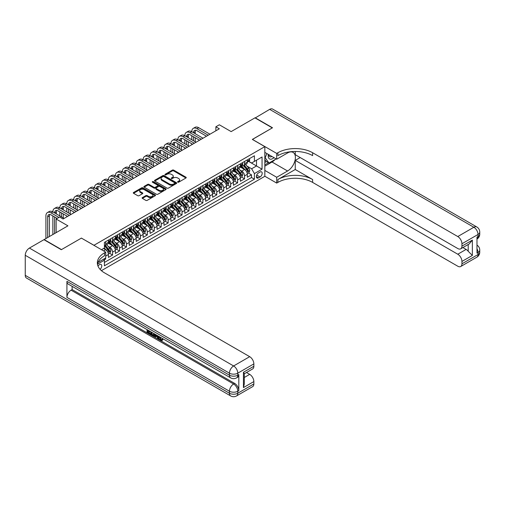 <?xml version="1.0" encoding="UTF-8"?>
<svg xmlns="http://www.w3.org/2000/svg" width="505" height="505" viewBox="0 0 505 505"><rect width="100%" height="100%" fill="white"/><g stroke="black" fill="none" stroke-linecap="round" stroke-linejoin="round"><path stroke-width="0.76" d="M177.76 182.179A0.675 0.391 0 0 0 178.713 182.179L185.954 177.994A0.966 0.555 0 0 0 186.238 177.602A0.966 0.555 0 0 0 185.954 177.211L173.682 170.122A0.966 0.555 0 0 0 172.319 170.122L165.078 174.307A0.675 0.391 0 0 0 166.031 174.856L166.966 174.313A3.087 1.78 0 0 1 171.334 174.313L172.357 174.907A3.087 1.78 0 0 1 173.259 176.163A3.087 1.78 0 0 1 172.357 177.425L171.416 177.968A0.675 0.391 0 0 0 172.369 178.518L173.31 177.975A3.087 1.78 0 0 1 177.672 177.975L178.694 178.568A3.087 1.78 0 0 1 179.597 179.824A3.087 1.78 0 0 1 178.694 181.087L177.76 181.63A0.675 0.391 0 0 0 177.76 182.179L177.76 181.63M100.078 269.348A3.144 1.812 120 0 0 101.675 266.621A3.144 1.812 120 0 0 101.101 264.456A3.144 1.812 120 0 0 99.529 264.607A3.144 1.812 120 0 0 98.02 266.167M142.391 197.594A0.966 0.555 0 0 0 142.107 197.992A0.966 0.555 0 0 0 142.391 198.383L145.831 200.371A0.966 0.555 0 0 0 147.195 200.371L155.243 195.725A0.966 0.555 0 0 0 155.527 195.334A0.966 0.555 0 0 0 155.243 194.943L142.972 187.854A0.966 0.555 0 0 0 141.608 187.854L133.56 192.5A0.966 0.555 0 0 0 133.282 192.891A0.966 0.555 0 0 0 133.56 193.289L137.72 195.688A0.966 0.555 0 0 0 139.083 195.688L142.53 193.699A0.966 0.555 0 0 0 142.808 193.308A0.966 0.555 0 0 0 142.53 192.91L140.466 191.723A2.582 1.49 0 0 1 139.708 190.669A2.582 1.49 0 0 1 141.305 189.293A2.582 1.49 0 0 1 144.114 189.615L152.194 194.28A2.582 1.49 0 0 1 152.946 195.334A2.582 1.49 0 0 1 151.355 196.71A2.582 1.49 0 0 1 148.546 196.388L147.195 195.612A0.966 0.555 0 0 0 145.831 195.612L142.391 197.594L142.391 198.383M81.475 238.145L93.974 245.285L264.835 146.639L252.33 139.418L272.302 127.891L254.937 117.867L231.145 131.603L219.34 124.785L215.869 126.787L219.34 128.794L63.068 219.018L59.596 217.011L56.124 219.018L56.124 232.653M81.475 238.063L61.503 249.59L44.143 239.566L67.929 225.836L56.124 219.018M167.035 188.131A0.966 0.555 0 0 0 168.399 188.131L176.447 183.485A0.966 0.555 0 0 0 176.725 183.094A0.966 0.555 0 0 0 176.447 182.696L164.175 175.614A0.966 0.555 0 0 0 162.812 175.614L154.764 180.26A0.966 0.555 0 0 0 154.486 180.651A0.966 0.555 0 0 0 154.764 181.049L167.035 188.131M152.68 182.324A0.675 0.391 0 0 1 153.369 182.419L153.369 181.617L165.842 188.82A0.966 0.555 0 0 1 166.126 189.211A0.966 0.555 0 0 1 165.842 189.609L157.8 194.248A0.966 0.555 0 0 1 156.436 194.248L144.165 187.166L147.605 185.196L147.605 184.394L144.165 186.377A0.966 0.555 0 0 0 143.881 186.774A0.966 0.555 0 0 0 144.165 187.166L144.165 186.377M147.605 185.196A0.966 0.555 0 0 1 148.969 185.196L148.969 184.394A0.966 0.555 0 0 0 147.605 184.394M148.969 184.394L153.949 187.267A0.966 0.555 0 0 0 155.313 187.267L157.592 185.947A0.966 0.555 0 0 0 157.876 185.55A0.966 0.555 0 0 0 157.592 185.158L152.415 182.166A0.675 0.391 0 0 1 153.369 181.617M104.2 259.867L105.646 259.033L104.743 258.516M105.715 256.067L108.423 254.507L108.423 257.43L112.59 255.025L109.427 253.201M108.07 246.282L109.812 247.286A3.926 2.266 60 0 1 112.59 252.096L115.367 250.493L115.367 253.422L119.534 251.017L116.377 249.192M115.014 242.267L116.756 243.277A3.926 2.266 60 0 1 119.534 248.088L122.311 246.484L122.311 249.413L126.477 247.008L123.321 245.184M121.957 238.259L123.7 239.269A3.926 2.266 60 0 1 126.477 244.079L129.261 242.476L129.261 245.405L133.427 243L130.265 241.169M128.901 234.251L130.65 235.254A3.926 2.266 60 0 1 133.427 240.071L136.205 238.467L136.205 241.39L140.371 238.985L137.209 237.161M135.851 230.242L137.594 231.246A3.926 2.266 60 0 1 140.371 236.062L143.149 234.453L143.149 237.382L147.315 234.976L144.159 233.152M142.795 226.234L144.537 227.237A3.926 2.266 60 0 1 147.315 232.048L150.092 230.444L150.092 233.373L154.265 230.968L151.102 229.144M149.739 222.219L151.481 223.229A3.926 2.266 60 0 1 154.265 228.039L157.042 226.436L157.042 229.365L161.209 226.96L158.046 225.135M156.683 218.21L158.431 219.22A3.926 2.266 60 0 1 161.209 224.031L163.986 222.427L163.986 225.35L168.152 222.945L164.99 221.121M163.633 214.202L165.375 215.206A3.926 2.266 60 0 1 168.152 220.022L170.93 218.419L170.93 221.341L175.096 218.936L171.94 217.112M170.576 210.194L172.319 211.197A3.926 2.266 60 0 1 175.096 216.007L177.874 214.404L177.874 217.333L182.046 214.928L178.884 213.104M177.52 206.179L179.262 207.189A3.926 2.266 60 0 1 182.046 211.999L184.824 210.396L184.824 213.325L188.99 210.92L185.827 209.095M184.464 202.17L186.212 203.18A3.926 2.266 60 0 1 188.99 207.991L191.767 206.387L191.767 209.316L195.934 206.905L192.771 205.081M191.414 198.162L193.156 199.166A3.926 2.266 60 0 1 195.934 203.982L198.711 202.379L198.711 205.301L202.877 202.896L199.721 201.072M198.358 194.154L200.1 195.157A3.926 2.266 60 0 1 202.877 199.967L205.655 198.364L205.655 201.293L209.827 198.888L206.665 197.064M205.301 190.139L207.05 191.149A3.926 2.266 60 0 1 209.827 195.959L212.605 194.356L212.605 197.285L216.771 194.88L213.609 193.055M212.251 186.13L213.994 187.14A3.926 2.266 60 0 1 216.771 191.95L219.549 190.347L219.549 193.276L223.715 190.865L220.559 189.04M219.195 182.122L220.938 183.126A3.926 2.266 60 0 1 223.715 187.942L226.493 186.339L226.493 189.261L230.659 186.856L227.502 185.032M226.139 178.114L227.881 179.117A3.926 2.266 60 0 1 230.659 183.934L233.443 182.324L233.443 185.253L237.609 182.848L234.446 181.024M233.083 174.099L234.831 175.109A3.926 2.266 60 0 1 237.609 179.919L240.386 178.316L240.386 181.244L244.553 178.839L244.553 175.91A3.926 2.266 -120 0 0 241.775 171.1L240.033 170.09M241.39 177.015L244.553 178.839M108.423 254.507A3.926 2.266 -120 0 0 105.646 249.691L103.563 248.492M115.367 250.493A3.926 2.266 -120 0 0 112.59 245.682L108.291 243.202M122.311 246.484A3.926 2.266 -120 0 0 119.534 241.674L115.241 239.193M129.261 242.476A3.926 2.266 -120 0 0 126.477 237.666L122.185 235.185M136.205 238.467A3.926 2.266 -120 0 0 133.427 233.651L129.129 231.176M143.149 234.453A3.926 2.266 -120 0 0 140.371 229.642L136.079 227.162M150.092 230.444A3.926 2.266 -120 0 0 147.315 225.634L143.022 223.153M157.042 226.436A3.926 2.266 -120 0 0 154.265 221.626L149.966 219.145M163.986 222.427A3.926 2.266 -120 0 0 161.209 217.611L156.91 215.136M170.93 218.419A3.926 2.266 -120 0 0 168.152 213.602L163.86 211.122M177.874 214.404A3.926 2.266 -120 0 0 175.096 209.594L170.804 207.113M184.824 210.396A3.926 2.266 -120 0 0 182.046 205.585L177.747 203.105M191.767 206.387A3.926 2.266 -120 0 0 188.99 201.577L184.691 199.096M198.711 202.379A3.926 2.266 -120 0 0 195.934 197.562L191.641 195.082M205.655 198.364A3.926 2.266 -120 0 0 202.877 193.554L198.585 191.073M212.605 194.356A3.926 2.266 -120 0 0 209.827 189.545L205.529 187.065M219.549 190.347A3.926 2.266 -120 0 0 216.771 185.537L212.472 183.056M226.493 186.339A3.926 2.266 -120 0 0 223.715 181.522L219.423 179.048M233.443 182.324A3.926 2.266 -120 0 0 230.659 177.514L226.366 175.033M240.386 178.316A3.926 2.266 -120 0 0 237.609 173.505L233.31 171.025M260.043 172.022L258.516 172.906A3.043 1.755 120 0 0 256.521 175.589A3.043 1.755 120 0 0 256.988 178.025A3.043 1.755 120 0 0 258.516 177.874L260.043 176.996A3.043 1.755 120 0 0 262.032 174.307A3.043 1.755 120 0 0 261.565 171.87A3.043 1.755 120 0 0 260.043 172.022M101.41 270.661L264.835 176.314L264.835 146.639M103.752 259.084L104.396 260.201L104.396 265.813L254.413 179.199L254.413 173.587L251.635 168.771L246.977 166.082M104.396 260.201L97.484 264.184M101.473 249.691L104.396 248.012L104.396 242.394L254.413 155.78L254.413 161.392L262.057 156.986L262.057 169.175L254.413 173.587M109.774 241.491L109.812 241.51A3.926 2.266 60 0 0 111.775 241.706L114.553 240.102A3.926 2.266 -120 0 0 115.367 238.303L115.367 236.062M116.718 237.483L116.756 237.501A3.926 2.266 60 0 0 118.719 237.697L121.497 236.094A3.926 2.266 -120 0 0 122.311 234.295L122.311 232.048M123.668 233.474L123.7 233.493A3.926 2.266 60 0 0 125.669 233.689L128.447 232.085A3.926 2.266 -120 0 0 129.261 230.286L129.261 228.039M130.612 229.459L130.65 229.485A3.926 2.266 60 0 0 132.613 229.68L135.391 228.071A3.926 2.266 -120 0 0 136.205 226.278L136.205 224.031M137.556 225.451L137.594 225.476A3.926 2.266 60 0 0 139.557 225.666L142.334 224.062A3.926 2.266 -120 0 0 143.149 222.263L143.149 220.022M144.499 221.442L144.537 221.461A3.926 2.266 60 0 0 146.501 221.657L149.278 220.054A3.926 2.266 -120 0 0 150.092 218.255L150.092 216.007M151.45 217.434L151.481 217.453A3.926 2.266 60 0 0 153.451 217.649L156.228 216.045A3.926 2.266 -120 0 0 157.042 214.246L157.042 211.999M158.393 213.419L158.431 213.445A3.926 2.266 60 0 0 160.394 213.64L163.172 212.037A3.926 2.266 -120 0 0 163.986 210.238L163.986 207.991M165.337 209.411L165.375 209.436A3.926 2.266 60 0 0 167.338 209.625L170.116 208.022A3.926 2.266 -120 0 0 170.93 206.223L170.93 203.982M172.281 205.402L172.319 205.421A3.926 2.266 60 0 0 174.282 205.617L177.066 204.014A3.926 2.266 -120 0 0 177.874 202.215L177.874 199.967M179.231 201.394L179.262 201.413A3.926 2.266 60 0 0 181.232 201.609L184.009 200.005A3.926 2.266 -120 0 0 184.824 198.206L184.824 195.959M186.175 197.386L186.212 197.405A3.926 2.266 60 0 0 188.176 197.6L190.953 195.997A3.926 2.266 -120 0 0 191.767 194.198L191.767 191.95M193.118 193.371L193.156 193.396A3.926 2.266 60 0 0 195.119 193.585L197.897 191.982A3.926 2.266 -120 0 0 198.711 190.183L198.711 187.942M200.068 189.362L200.1 189.381A3.926 2.266 60 0 0 202.063 189.577L204.847 187.974A3.926 2.266 -120 0 0 205.655 186.175L205.655 183.927M207.012 185.354L207.05 185.373A3.926 2.266 60 0 0 209.013 185.569L211.791 183.965A3.926 2.266 -120 0 0 212.605 182.166L212.605 179.919M213.956 181.345L213.994 181.364A3.926 2.266 60 0 0 215.957 181.56L218.734 179.957A3.926 2.266 -120 0 0 219.549 178.158L219.549 175.91M220.9 177.331L220.938 177.356A3.926 2.266 60 0 0 222.901 177.552L225.678 175.942A3.926 2.266 -120 0 0 226.493 174.149L226.493 171.902M227.85 173.322L227.881 173.341A3.926 2.266 60 0 0 229.851 173.537L232.628 171.934A3.926 2.266 -120 0 0 233.443 170.134L233.443 167.894M234.793 169.314L234.831 169.333A3.926 2.266 60 0 0 236.794 169.529L239.572 167.925A3.926 2.266 -120 0 0 240.386 166.126L240.386 163.879M104.396 262.442L251.496 177.514L251.496 174.831L247.33 177.236L247.33 174.307A3.926 2.266 -120 0 0 244.553 169.497L240.26 167.016M241.737 165.305L241.775 165.324A3.926 2.266 -120 0 0 243.738 165.52A3.926 2.266 -120 0 0 244.553 163.721L244.553 161.474M243.738 165.52L246.516 163.917A3.926 2.266 -120 0 0 247.33 162.118L247.33 159.87M105.646 241.674L105.646 243.921A3.926 2.266 60 0 1 104.832 245.72A3.926 2.266 60 0 1 104.396 245.878M104.832 245.72L107.609 244.111A3.926 2.266 -120 0 0 108.423 242.312L108.423 240.071M112.59 237.666L112.59 239.907A3.926 2.266 60 0 1 111.775 241.706M119.534 233.651L119.534 235.898A3.926 2.266 60 0 1 118.719 237.697M126.477 229.642L126.477 231.89A3.926 2.266 60 0 1 125.669 233.689M133.427 225.634L133.427 227.881A3.926 2.266 60 0 1 132.613 229.68M140.371 221.626L140.371 223.866A3.926 2.266 60 0 1 139.557 225.666M147.315 217.611L147.315 219.858A3.926 2.266 60 0 1 146.501 221.657M154.265 213.602L154.265 215.85A3.926 2.266 60 0 1 153.451 217.649M161.209 209.594L161.209 211.841A3.926 2.266 60 0 1 160.394 213.64M168.152 205.585L168.152 207.826A3.926 2.266 60 0 1 167.338 209.625M175.096 201.571L175.096 203.818A3.926 2.266 60 0 1 174.282 205.617M182.046 197.562L182.046 199.81A3.926 2.266 60 0 1 181.232 201.609M188.99 193.554L188.99 195.801A3.926 2.266 60 0 1 188.176 197.6M195.934 189.545L195.934 191.793A3.926 2.266 60 0 1 195.119 193.585M202.877 185.537L202.877 187.778A3.926 2.266 60 0 1 202.063 189.577M209.827 181.522L209.827 183.769A3.926 2.266 60 0 1 209.013 185.569M216.771 177.514L216.771 179.761A3.926 2.266 60 0 1 215.957 181.56M223.715 173.505L223.715 175.753A3.926 2.266 60 0 1 222.901 177.552M230.659 169.497L230.659 171.738A3.926 2.266 60 0 1 229.851 173.537M237.609 165.482L237.609 167.729A3.926 2.266 60 0 1 236.794 169.529M237.609 179.919L237.609 182.848M230.659 183.934L230.659 186.856M223.715 187.942L223.715 190.865M216.771 191.95L216.771 194.88M209.827 195.959L209.827 198.888M202.877 199.967L202.877 202.896M195.934 203.982L195.934 206.905M188.99 207.991L188.99 210.92M182.046 211.999L182.046 214.928M175.096 216.007L175.096 218.936M168.152 220.022L168.152 222.945M161.209 224.031L161.209 226.96M154.265 228.039L154.265 230.968M147.315 232.048L147.315 234.976M140.371 236.062L140.371 238.985M133.427 240.071L133.427 243M126.477 244.079L126.477 247.008M119.534 248.088L119.534 251.017M112.59 252.096L112.59 255.025M105.646 257.992L105.646 259.033M251.635 168.771L256.496 165.968L256.496 160.192L262.057 156.986M248.542 161.373L262.057 169.175M248.681 161.291L251.635 163.001L254.413 161.392M215.869 126.787L215.869 130.801M248.34 173L251.496 174.831M251.496 177.514L254.413 179.199M178.025 182.273L178.694 181.888A3.087 1.78 0 0 0 179.597 180.626L179.597 179.824M173.259 176.163L173.259 176.965A3.087 1.78 0 0 1 172.357 178.227L171.687 178.612M185.941 178L173.682 170.924A0.966 0.555 0 0 0 172.319 170.924L165.343 174.951M176.434 183.492L164.175 176.415A0.966 0.555 0 0 0 162.812 176.415L154.776 181.055M174.743 183.365A0.675 0.391 0 0 0 174.743 182.816L163.967 176.599A0.675 0.391 0 0 0 163.014 176.599L162.023 177.167A3.087 1.78 0 0 0 161.12 178.429A3.087 1.78 0 0 0 162.023 179.685L169.39 183.94A3.087 1.78 0 0 0 173.752 183.94L174.743 183.365L174.743 184.167A0.675 0.391 0 0 0 174.938 183.896L174.938 183.094M161.12 178.429L161.12 179.231A3.087 1.78 0 0 0 162.023 180.487L162.023 179.685M174.743 184.167L173.752 184.742A3.087 1.78 0 0 1 169.39 184.742L162.023 180.487M148.969 185.196L153.949 188.068A0.966 0.555 0 0 0 155.313 188.068L157.592 186.749A0.966 0.555 0 0 0 157.876 186.358L157.876 185.55M153.369 182.419L165.829 189.615M159.113 190.246A2.582 1.49 0 0 0 161.922 190.568A2.582 1.49 0 0 0 163.513 189.192A2.582 1.49 0 0 0 162.761 188.138L159.915 186.496A0.966 0.555 0 0 0 158.551 186.496L156.266 187.816A0.966 0.555 0 0 0 155.982 188.207A0.966 0.555 0 0 0 156.266 188.605L159.113 190.246L159.113 191.048A2.582 1.49 0 0 0 161.922 191.37A2.582 1.49 0 0 0 163.513 189.994L163.513 189.192M155.982 188.207L155.982 189.009A0.966 0.555 0 0 0 156.266 189.407L156.266 188.605M159.113 191.048L156.266 189.407M152.946 195.334L152.946 196.136A2.582 1.49 0 0 1 151.355 197.512A2.582 1.49 0 0 1 148.546 197.19L147.195 196.413A0.966 0.555 0 0 0 145.831 196.413L142.404 198.389M139.708 190.669L139.708 191.471A2.582 1.49 0 0 0 140.466 192.525L140.466 191.723M142.517 193.705L140.466 192.525M155.231 195.732L142.972 188.655A0.966 0.555 0 0 0 141.608 188.655L133.579 193.295L133.56 192.5M247.273 173.619L249.066 172.584L249.76 170.576A2.601 1.502 -120 0 0 248.75 168.133L245.575 164.46M244.938 169.749L241.314 165.552M242.873 168.525L240.771 166.088A6.237 3.598 -120 0 0 240.576 165.874M243.385 165.659L246.598 169.377A2.601 1.502 60 0 1 247.526 171.17L248.359 170.69A2.601 1.502 -120 0 0 247.431 168.897L244.256 165.223M243.574 165.602L247.021 169.592A1.326 0.764 60 0 1 247.355 170.109L248.359 170.69M249.173 158.81L249.76 159.832A2.601 1.502 60 0 1 249.224 160.981L247.905 161.745A2.601 1.502 -120 0 0 248.359 161.145L248.302 160.912M45.911 238.543L45.911 215.932A7.367 4.255 60 0 1 47.438 212.555L49.174 211.557A7.367 4.255 60 0 1 52.861 211.917A7.367 4.255 60 0 1 54.382 208.546L56.118 207.542A7.367 4.255 60 0 1 59.805 207.909A7.367 4.255 60 0 1 61.332 204.538L63.068 203.534A7.367 4.255 60 0 1 66.748 203.9A7.367 4.255 60 0 1 68.276 200.529L70.012 199.525A7.367 4.255 60 0 1 73.692 199.892A7.367 4.255 60 0 1 75.22 196.514L76.956 195.517A7.367 4.255 60 0 1 80.642 195.877A7.367 4.255 60 0 1 82.163 192.506L83.899 191.502A7.367 4.255 60 0 1 87.586 191.868A7.367 4.255 60 0 1 89.114 188.498L90.849 187.494A7.367 4.255 60 0 1 94.53 187.86A7.367 4.255 60 0 1 96.057 184.489L97.793 183.485A7.367 4.255 60 0 1 101.473 183.852A7.367 4.255 60 0 1 103.001 180.481L104.737 179.477A7.367 4.255 60 0 1 108.423 179.843A7.367 4.255 60 0 1 109.945 176.466L111.681 175.462A7.367 4.255 60 0 1 115.367 175.828A7.367 4.255 60 0 1 116.895 172.457L118.631 171.454A7.367 4.255 60 0 1 122.311 171.82A7.367 4.255 60 0 1 123.839 168.449L125.575 167.445A7.367 4.255 60 0 1 129.261 167.811A7.367 4.255 60 0 1 130.782 164.441L132.518 163.437A7.367 4.255 60 0 1 136.205 163.803A7.367 4.255 60 0 1 137.732 160.426L139.468 159.428A7.367 4.255 60 0 1 143.149 159.788A7.367 4.255 60 0 1 144.676 156.417L146.412 155.414A7.367 4.255 60 0 1 150.092 155.78A7.367 4.255 60 0 1 151.62 152.409L153.356 151.405A7.367 4.255 60 0 1 157.042 151.771A7.367 4.255 60 0 1 158.564 148.401L160.3 147.397A7.367 4.255 60 0 1 163.986 147.763A7.367 4.255 60 0 1 165.514 144.386L167.25 143.388A7.367 4.255 60 0 1 170.93 143.748A7.367 4.255 60 0 1 172.457 140.377L174.193 139.374A7.367 4.255 60 0 1 177.874 139.74A7.367 4.255 60 0 1 179.401 136.369L181.137 135.365A7.367 4.255 60 0 1 184.824 135.731A7.367 4.255 60 0 1 186.345 132.361L188.081 131.357A7.367 4.255 60 0 1 191.767 131.723A7.367 4.255 60 0 1 193.295 128.346L195.031 127.348A7.367 4.255 60 0 1 198.711 127.708L209.966 134.21M193.295 128.346A7.367 4.255 60 0 1 196.975 128.712L208.23 135.207M247.418 161.865L247.431 161.865A2.601 1.502 -120 0 0 247.905 161.745M248.018 160.95L248.359 161.145L247.526 161.625A2.601 1.502 60 0 1 247.33 161.998M206.494 136.211L196.975 130.719A4.911 2.834 -120 0 0 194.52 130.473A4.911 2.834 -120 0 0 193.503 132.727L195.239 131.723L195.239 133.724M195.549 130.246A4.911 2.834 -120 0 0 195.239 131.723M193.503 136.735L193.503 140.744M195.239 137.739L195.239 141.747M191.767 144.714L191.767 143.748M191.767 139.74L191.767 135.731M268.389 154.423A6.382 3.686 120 0 0 270.459 159.214A6.382 3.686 120 0 0 273.994 157.661M268.805 154.663A4.368 2.525 120 0 0 269.708 156.708A4.368 2.525 120 0 0 270.352 156.904A4.368 2.525 120 0 0 271.93 156.468M276.153 158.911L268.969 163.058L266.192 161.455L264.835 159.523M268.969 163.058L265.22 157.724L266.842 153.533M264.835 157.503L265.22 157.724M255.145 117.987L269.657 109.364L473.854 227.256A5.896 3.402 120 0 1 476.802 226.966A5.896 5.896 0 0 1 479.75 232.066A5.896 3.402 180 0 1 478.027 234.478L461.942 243.757A5.896 3.402 -120 0 0 457.776 236.542L473.854 227.256A5.896 3.402 60 0 1 478.027 234.478L478.027 236.479L476.985 237.085L476.985 253.119L478.027 252.519L478.027 254.526A5.896 3.402 60 0 1 476.802 257.222L460.724 266.507A5.896 3.402 -120 0 0 461.942 263.806L478.027 254.526A5.896 3.402 0 0 0 479.75 252.121A5.896 5.896 0 0 1 476.802 257.222M255.145 117.747L272.511 127.771L252.399 139.462M264.835 170.419L276.708 177.274L287.579 170.999A11.053 6.382 120 0 0 294.8 161.259A11.053 6.382 120 0 0 293.102 152.409A11.053 6.382 120 0 0 287.579 152.952L276.708 159.226L276.708 153.413L277.889 152.731A24.556 14.178 180 0 1 312.62 152.731L457.776 236.542M276.708 177.274L276.708 183.088L277.889 182.406A24.556 14.178 180 0 1 312.62 182.406L457.776 266.217A5.896 3.402 -120 0 0 460.724 266.507M295.255 169.497L277.889 179.521A24.556 14.178 180 0 1 312.62 179.521L295.255 169.497L295.255 160.394L300.185 157.547M295.255 151.468L295.255 154.7L457.776 248.529A5.896 3.402 -120 0 0 460.724 248.82A5.896 3.402 -120 0 0 461.942 246.124L472.364 240.109L472.364 255.429L468.198 251.263L468.198 244.508M472.364 255.429L461.942 261.445L461.942 263.806M461.942 261.445A5.896 3.402 -120 0 0 457.776 254.223L466.115 249.413A5.896 3.402 60 0 1 468.198 251.263M295.255 160.394L457.776 254.223M269.657 109.364A5.896 3.402 -60 0 1 272.605 109.074L476.802 226.966M264.835 152.371L276.708 159.226M252.399 139.38L276.708 153.413M264.835 176.232L276.708 183.088M461.942 243.757L461.942 246.124M462.908 247.564L466.115 249.413M277.889 152.731L277.889 155.622A24.556 14.178 180 0 1 312.62 155.622L312.62 152.731M460.724 248.82L469.246 243.902L472.364 240.109M275.086 159.529A11.053 6.382 -60 0 1 272.025 162.017L264.835 166.164M264.835 164.882L268.483 162.78M264.835 162.477L266.4 161.575M159.832 336.961L161.12 339.65L161.606 339.821M159.334 336.696L160.565 339.972L161.373 340.073L162.288 339.12L162.875 339.619L161.834 340.717L160.622 340.559C159.34 339.695 158.696 338.489 158.69 336.942L158.734 336.349M155.931 336.311L155.111 337.315L154.486 336.955L155.54 334.506M158.179 336.033L159.012 338.931L158.456 339.253L157.831 338.893L157.358 337.138L155.584 336.109L155.111 337.315M148.186 331.097L148.186 332.126L150.641 333.54L150.641 334.095L150.086 334.417L147.043 332.662L147.043 329.601M150.376 331.526L149.821 332.044L147.63 330.781L147.63 332.441L148.186 332.126M66.925 281.348L229.447 375.183A5.896 3.402 120 0 0 230.665 377.879L68.143 284.05A5.896 3.402 -60 0 1 66.925 281.348L66.925 297.388A5.896 3.402 -60 0 1 71.091 290.173L72.133 289.573L234.655 383.402A5.896 3.402 60 0 1 238.821 390.624L238.821 374.584A5.896 3.402 60 0 1 237.602 377.279L236.561 377.879A5.896 3.402 -120 0 0 237.779 375.183L238.821 374.584M72.133 289.573L72.133 286.354M154.865 334.114L154.284 335.692L152.377 335.743L150.888 334.878L150.888 331.823M61.294 249.71L81.406 238.101L105.715 252.14L104.535 252.822A24.556 14.178 -0 0 0 97.339 262.846A24.556 14.178 -0 0 0 104.535 272.87L249.691 356.675A5.896 3.402 60 0 1 253.857 363.897L237.779 373.176L237.779 375.183A5.896 3.402 -0 0 1 229.447 375.183L229.447 373.176L25.25 255.284A5.896 3.402 -60 0 1 29.416 248.069L43.935 239.686L61.294 249.71M105.715 252.14L105.715 257.954L98.033 262.385M243.442 372.273L244.306 373.58L244.306 383.882L243.442 387.594L243.442 372.273L253.857 366.264L253.857 363.897M253.857 366.264A5.896 3.402 60 0 1 252.639 368.959L244.306 373.769M25.25 275.339L229.447 393.231A5.896 3.402 120 0 0 230.665 395.926L26.468 278.034A5.896 3.402 -60 0 1 25.25 275.339L25.25 255.284M246.484 372.513L249.691 374.363A5.896 3.402 60 0 1 253.857 381.578L243.442 387.594M238.821 390.624L237.779 391.224L237.779 393.231L253.857 383.945L253.857 381.578M253.857 383.945A5.896 3.402 60 0 1 252.639 386.641L236.561 395.926A5.896 3.402 -120 0 0 237.779 393.231A5.896 3.402 -0 0 1 229.447 393.231L229.447 391.224L66.925 297.388M104.535 252.822L104.535 255.707A24.556 14.178 -0 0 0 97.465 264.292M147.63 332.441L150.086 333.862L150.641 333.54M150.086 333.862L150.086 334.417M147.63 329.942L150.067 331.343M149.821 331.488L149.821 332.044M154.265 333.767L153.728 336.014M151.475 332.157L151.475 334.663L152.333 335.162L153.318 335.389L153.678 333.433M154.309 334.424L154.852 334.108M152.03 332.479L152.03 334.342L153.873 335.067M151.475 334.663L152.03 334.342M152.333 335.162L152.889 334.84M157.402 335.585L158.456 339.253M156.089 334.821L155.761 335.655L157.181 336.481L156.853 335.263M156.436 335.023L156.979 335.718M155.761 335.655L156.316 335.339M160.565 339.972L161.12 339.65M159.277 337.277L159.807 336.974M161.733 339.442L162.32 339.941L162.875 339.619M162.32 339.941L161.834 340.717M240.329 177.627L242.122 176.592L242.817 174.585A2.601 1.502 -120 0 0 241.8 172.142L238.631 168.468M237.994 173.758L234.364 169.56M235.93 172.533L233.821 170.097A6.237 3.598 -120 0 0 233.632 169.882M236.441 169.667L239.648 173.385A2.601 1.502 60 0 1 240.576 175.178L241.409 174.698A2.601 1.502 -120 0 0 240.481 172.906L237.312 169.232M236.63 169.611L240.077 173.6A1.326 0.764 60 0 1 240.412 174.124L241.409 174.698M233.379 181.636L235.178 180.601L235.873 178.6A2.601 1.502 -120 0 0 234.857 176.15L231.681 172.476M231.05 177.766L227.42 173.568M228.986 176.548L226.878 174.111A6.237 3.598 -120 0 0 226.688 173.89M229.491 173.682L232.704 177.394A2.601 1.502 60 0 1 233.632 179.187L234.465 178.707A2.601 1.502 -120 0 0 233.537 176.914L230.362 173.24M229.68 173.619L233.133 177.615A1.326 0.764 60 0 1 233.468 178.132L234.465 178.707M226.436 185.651L228.228 184.609L228.923 182.608A2.601 1.502 -120 0 0 227.913 180.165L224.738 176.491M224.1 181.781L220.477 177.577M222.036 180.556L219.934 178.12A6.237 3.598 -120 0 0 219.738 177.899M222.547 177.691L225.76 181.409A2.601 1.502 60 0 1 226.688 183.201L227.521 182.715A2.601 1.502 -120 0 0 226.593 180.923L223.418 177.249M222.737 177.627L226.183 181.623A1.326 0.764 60 0 1 226.518 182.141L227.521 182.715M219.492 189.659L221.285 188.624L221.979 186.616A2.601 1.502 -120 0 0 220.969 184.173L217.794 180.5M217.156 185.789L213.533 181.592M215.092 184.565L212.99 182.128A6.237 3.598 -120 0 0 212.794 181.914M215.603 181.699L218.81 185.417A2.601 1.502 60 0 1 219.738 187.21L220.571 186.73A2.601 1.502 -120 0 0 219.643 184.937L216.475 181.263M215.793 181.642L219.239 185.632A1.326 0.764 60 0 1 219.574 186.149L220.571 186.73M242.223 162.818L242.817 163.841A2.601 1.502 60 0 1 242.28 164.99L240.954 165.754A2.601 1.502 -120 0 0 241.409 165.154L241.358 164.92M186.345 132.361A7.367 4.255 60 0 1 190.031 132.727L191.767 131.723L203.016 138.219M190.031 132.727L201.28 139.222M240.475 165.874L240.481 165.874A2.601 1.502 -120 0 0 240.954 165.754M241.074 164.958L241.409 165.154L240.576 165.634A2.601 1.502 60 0 1 240.386 166.006M199.544 140.22L190.031 134.728A4.911 2.834 -120 0 0 187.576 134.488A4.911 2.834 -120 0 0 186.56 136.735L188.296 135.731L188.296 137.739M188.605 134.261A4.911 2.834 -120 0 0 188.296 135.731M186.56 140.744L186.56 144.752M188.296 141.747L188.296 145.756M184.824 148.722L184.824 147.763M184.824 143.748L184.824 139.74M235.28 166.827L235.873 167.849A2.601 1.502 60 0 1 235.33 169.005L234.011 169.762A2.601 1.502 -120 0 0 234.465 169.162L234.408 168.935M179.401 136.369A7.367 4.255 60 0 1 183.088 136.735L184.824 135.731L196.073 142.227M183.088 136.735L194.337 143.231M233.525 169.888L233.537 169.888A2.601 1.502 -120 0 0 234.011 169.762M234.131 168.973L234.465 169.162L233.632 169.648A2.601 1.502 60 0 1 233.443 170.015M192.601 144.234L183.088 138.736A4.911 2.834 -120 0 0 180.632 138.496A4.911 2.834 -120 0 0 179.61 140.744L181.352 139.74L181.352 141.747M181.655 138.269A4.911 2.834 -120 0 0 181.352 139.74M179.61 144.752L179.61 148.76M181.352 145.756L181.352 149.764M177.874 152.731L177.874 151.771M177.874 147.763L177.874 143.748M228.336 170.835L228.923 171.858A2.601 1.502 60 0 1 228.386 173.013L227.067 173.777A2.601 1.502 -120 0 0 227.521 173.177L227.465 172.944M172.457 140.377A7.367 4.255 60 0 1 176.138 140.744L177.874 139.74L189.129 146.235M176.138 140.744L187.393 147.239M226.581 173.897L226.593 173.897A2.601 1.502 -120 0 0 227.067 173.777M227.187 172.981L227.521 173.177L226.688 173.657A2.601 1.502 60 0 1 226.493 174.023M185.657 148.243L176.138 142.751A4.911 2.834 -120 0 0 173.682 142.505A4.911 2.834 -120 0 0 172.666 144.752L174.402 143.748L174.402 145.756M174.711 142.277A4.911 2.834 -120 0 0 174.402 143.748M172.666 148.76L172.666 152.775M174.402 149.764L174.402 153.779M170.93 156.746L170.93 155.78M170.93 151.771L170.93 147.763M221.392 174.85L221.979 175.873A2.601 1.502 60 0 1 221.442 177.021L220.123 177.785A2.601 1.502 -120 0 0 220.571 177.186L220.521 176.952M165.514 144.386A7.367 4.255 60 0 1 169.194 144.752L170.93 143.748L182.185 150.244M169.194 144.752L180.449 151.248M219.637 177.905L219.643 177.905A2.601 1.502 -120 0 0 220.123 177.785M220.237 176.99L220.571 177.186L219.738 177.665A2.601 1.502 60 0 1 219.549 178.038M178.707 152.251L169.194 146.759A4.911 2.834 -120 0 0 166.738 146.513A4.911 2.834 -120 0 0 165.722 148.76L167.458 147.763L167.458 149.764M167.767 146.286A4.911 2.834 -120 0 0 167.458 147.763M165.722 152.775L165.722 156.784M167.458 153.779L167.458 157.787M163.986 160.754L163.986 159.788M163.986 155.78L163.986 151.771M212.548 193.667L214.341 192.632L215.035 190.625A2.601 1.502 -120 0 0 214.019 188.182L210.85 184.508M210.213 189.798L206.583 185.6M208.148 188.573L206.04 186.137A6.237 3.598 -120 0 0 205.851 185.922M208.66 185.707L211.866 189.425A2.601 1.502 60 0 1 212.794 191.218L213.628 190.739A2.601 1.502 -120 0 0 212.7 188.946L209.524 185.272M208.849 185.651L212.296 189.64A1.326 0.764 60 0 1 212.63 190.158L213.628 190.739M214.442 178.858L215.035 179.881A2.601 1.502 60 0 1 214.492 181.03L213.173 181.794A2.601 1.502 -120 0 0 213.628 181.194L213.577 180.96M158.564 148.401A7.367 4.255 60 0 1 162.25 148.76L163.986 147.763L175.235 154.259M162.25 148.76L173.499 155.262M212.693 181.914L212.7 181.914A2.601 1.502 -120 0 0 213.173 181.794M213.293 180.998L213.628 181.194L212.794 181.674A2.601 1.502 60 0 1 212.605 182.046M171.763 156.26L162.25 150.768A4.911 2.834 -120 0 0 159.795 150.528A4.911 2.834 -120 0 0 158.778 152.775L160.514 151.771L160.514 153.779M160.817 150.301A4.911 2.834 -120 0 0 160.514 151.771M158.778 156.784L158.778 160.792M160.514 157.787L160.514 161.796M157.042 164.763L157.042 163.803M157.042 159.788L157.042 155.78M205.598 197.676L207.397 196.641L208.092 194.64A2.601 1.502 -120 0 0 207.075 192.19L203.9 188.516M203.269 193.806L199.639 189.609M201.205 192.588L199.096 190.151A6.237 3.598 -120 0 0 198.901 189.93M201.71 189.722L204.923 193.434A2.601 1.502 60 0 1 205.851 195.227L206.684 194.747A2.601 1.502 -120 0 0 205.756 192.954L202.581 189.28M201.899 189.659L205.352 193.655A1.326 0.764 60 0 1 205.686 194.173L206.684 194.747M207.498 182.867L208.092 183.889A2.601 1.502 60 0 1 207.549 185.045L206.229 185.802A2.601 1.502 -120 0 0 206.684 185.202L206.627 184.975M151.62 152.409A7.367 4.255 60 0 1 155.306 152.775L157.042 151.771L168.291 158.267M155.306 152.775L166.555 159.271M205.743 185.928L205.756 185.928A2.601 1.502 -120 0 0 206.229 185.802M206.349 185.013L206.684 185.202L205.851 185.682A2.601 1.502 60 0 1 205.655 186.055M164.819 160.274L155.306 154.776A4.911 2.834 -120 0 0 152.851 154.536A4.911 2.834 -120 0 0 151.828 156.784L153.564 155.78L153.564 157.787M153.873 154.309A4.911 2.834 -120 0 0 153.564 155.78M151.828 160.792L151.828 164.8M153.564 161.796L153.564 165.804M150.092 168.771L150.092 167.811M150.092 163.803L150.092 159.788M198.654 201.691L200.447 200.649L201.141 198.648A2.601 1.502 -120 0 0 200.132 196.205L196.956 192.531M196.319 197.821L192.695 193.617M194.255 196.596L192.152 194.16A6.237 3.598 -120 0 0 191.957 193.939M194.766 193.731L197.979 197.449A2.601 1.502 60 0 1 198.907 199.241L199.74 198.755A2.601 1.502 -120 0 0 198.812 196.963L195.637 193.289M194.955 193.667L198.402 197.663A1.326 0.764 60 0 1 198.736 198.181L199.74 198.755M200.554 186.875L201.141 187.898A2.601 1.502 60 0 1 200.605 189.053L199.286 189.811A2.601 1.502 -120 0 0 199.74 189.211L199.683 188.984M144.676 156.417A7.367 4.255 60 0 1 148.356 156.784L150.092 155.78L161.347 162.275M148.356 156.784L159.612 163.279M198.8 189.937L198.812 189.937A2.601 1.502 -120 0 0 199.286 189.811M199.399 189.022L199.74 189.211L198.907 189.697A2.601 1.502 60 0 1 198.711 190.063M157.876 164.283L148.356 158.791A4.911 2.834 -120 0 0 145.901 158.545A4.911 2.834 -120 0 0 144.885 160.792L146.62 159.788L146.62 161.796M146.93 158.317A4.911 2.834 -120 0 0 146.62 159.788M144.885 164.8L144.885 168.815M146.62 165.804L146.62 169.813M143.149 172.786L143.149 171.82M143.149 167.811L143.149 163.803M191.711 205.699L193.503 204.664L194.198 202.656A2.601 1.502 -120 0 0 193.181 200.214L190.013 196.54M189.375 201.83L185.745 197.632M187.311 200.605L185.209 198.168A6.237 3.598 -120 0 0 185.013 197.954M187.822 197.739L191.029 201.457A2.601 1.502 60 0 1 191.957 203.25L192.79 202.77A2.601 1.502 -120 0 0 191.862 200.977L188.693 197.303M188.011 197.676L191.458 201.672A1.326 0.764 60 0 1 191.793 202.189L192.79 202.77M193.611 190.89L194.198 191.913A2.601 1.502 60 0 1 193.661 193.061L192.342 193.825A2.601 1.502 -120 0 0 192.79 193.226L192.74 192.992M137.732 160.426A7.367 4.255 60 0 1 141.413 160.792L143.149 159.788L154.397 166.284M141.413 160.792L152.661 167.288M191.856 193.945L191.862 193.945A2.601 1.502 -120 0 0 192.342 193.825M192.456 193.03L192.79 193.226L191.957 193.705A2.601 1.502 60 0 1 191.767 194.078M150.926 168.291L141.413 162.799A4.911 2.834 -120 0 0 138.957 162.553A4.911 2.834 -120 0 0 137.941 164.8L139.677 163.803L139.677 165.804M139.986 162.326A4.911 2.834 -120 0 0 139.677 163.803M137.941 168.815L137.941 172.824M139.677 169.813L139.677 173.827M136.205 176.794L136.205 175.828M136.205 171.82L136.205 167.811M184.761 209.708L186.56 208.672L187.254 206.665A2.601 1.502 -120 0 0 186.238 204.222L183.062 200.548M182.431 205.838L178.802 201.64M180.367 204.613L178.259 202.177A6.237 3.598 -120 0 0 178.069 201.962M180.878 201.748L184.085 205.466A2.601 1.502 60 0 1 185.013 207.258L185.846 206.779A2.601 1.502 -120 0 0 184.918 204.986L181.743 201.312M181.068 201.691L184.514 205.68A1.326 0.764 60 0 1 184.849 206.198L185.846 206.779M186.661 194.898L187.254 195.921A2.601 1.502 60 0 1 186.711 197.07L185.392 197.834A2.601 1.502 -120 0 0 185.846 197.234L185.789 197M130.782 164.441A7.367 4.255 60 0 1 134.469 164.8L136.205 163.803L147.454 170.299M134.469 164.8L145.718 171.296M184.906 197.954L184.918 197.954A2.601 1.502 -120 0 0 185.392 197.834M185.512 197.038L185.846 197.234L185.013 197.714A2.601 1.502 60 0 1 184.824 198.086M143.982 172.3L134.469 166.808A4.911 2.834 -120 0 0 132.013 166.562A4.911 2.834 -120 0 0 130.997 168.815L132.733 167.811L132.733 169.813M133.036 166.341A4.911 2.834 -120 0 0 132.733 167.811M130.997 172.824L130.997 176.832M132.733 173.827L132.733 177.836M129.261 180.803L129.261 179.843M129.261 175.828L129.261 171.82M177.817 213.716L179.61 212.681L180.304 210.673A2.601 1.502 -120 0 0 179.294 208.23L176.119 204.557M175.481 209.846L171.858 205.649M173.417 208.628L171.315 206.185A6.237 3.598 -120 0 0 171.119 205.971M173.928 205.762L177.141 209.474A2.601 1.502 60 0 1 178.069 211.267L178.903 210.787A2.601 1.502 -120 0 0 177.975 208.994L174.799 205.32M174.118 205.699L177.571 209.689A1.326 0.764 60 0 1 177.905 210.213L178.903 210.787M179.717 198.907L180.304 199.93A2.601 1.502 60 0 1 179.767 201.078L178.448 201.842A2.601 1.502 -120 0 0 178.903 201.243L178.846 201.015M123.839 168.449A7.367 4.255 60 0 1 127.519 168.815L129.261 167.811L140.51 174.307M127.519 168.815L138.774 175.311M177.962 201.962L177.975 201.962A2.601 1.502 -120 0 0 178.448 201.842M178.568 201.047L178.903 201.243L178.069 201.722A2.601 1.502 60 0 1 177.874 202.095M137.038 176.314L127.519 170.816A4.911 2.834 -120 0 0 125.063 170.576A4.911 2.834 -120 0 0 124.047 172.824L125.783 171.82L125.783 173.827M126.092 170.349A4.911 2.834 -120 0 0 125.783 171.82M124.047 176.832L124.047 180.84M125.783 177.836L125.783 181.844M122.311 184.811L122.311 183.852M122.311 179.843L122.311 175.828M170.873 217.731L172.666 216.689L173.36 214.688A2.601 1.502 -120 0 0 172.35 212.245L169.175 208.571M168.537 213.855L164.914 209.657M166.473 212.637L164.371 210.2A6.237 3.598 -120 0 0 164.175 209.979M166.985 209.771L170.198 213.482A2.601 1.502 60 0 1 171.126 215.281L171.959 214.795A2.601 1.502 -120 0 0 171.031 213.003L167.856 209.329M167.174 209.708L170.621 213.703A1.326 0.764 60 0 1 170.955 214.221L171.959 214.795M172.773 202.915L173.36 203.938A2.601 1.502 60 0 1 172.824 205.093L171.504 205.851A2.601 1.502 -120 0 0 171.959 205.251L171.902 205.024M116.895 172.457A7.367 4.255 60 0 1 120.575 172.824L122.311 171.82L133.566 178.316M120.575 172.824L131.83 179.319M171.018 205.977L171.031 205.977A2.601 1.502 -120 0 0 171.504 205.851M171.618 205.062L171.959 205.251L171.126 205.737A2.601 1.502 60 0 1 170.93 206.103M130.094 180.323L120.575 174.825A4.911 2.834 -120 0 0 118.12 174.585A4.911 2.834 -120 0 0 117.103 176.832L118.839 175.828L118.839 177.836M119.148 174.358A4.911 2.834 -120 0 0 118.839 175.828M117.103 180.84L117.103 184.855M118.839 181.844L118.839 185.853M115.367 188.82L115.367 187.86M115.367 183.852L115.367 179.843M163.929 221.739L165.722 220.704L166.416 218.697A2.601 1.502 -120 0 0 165.4 216.254L162.231 212.58M161.594 217.87L157.964 213.666M159.529 216.645L157.421 214.208A6.237 3.598 -120 0 0 157.232 213.994M160.041 213.779L163.248 217.497A2.601 1.502 60 0 1 164.175 219.29L165.009 218.81A2.601 1.502 -120 0 0 164.081 217.011L160.912 213.337M160.23 213.716L163.677 217.712A1.326 0.764 60 0 1 164.011 218.229L165.009 218.81M165.823 206.93L166.416 207.953A2.601 1.502 60 0 1 165.88 209.102L164.561 209.865A2.601 1.502 -120 0 0 165.009 209.266L164.958 209.032M109.945 176.466A7.367 4.255 60 0 1 113.631 176.832L115.367 175.828L126.616 182.324M113.631 176.832L124.88 183.328M164.075 209.985L164.081 209.985A2.601 1.502 -120 0 0 164.561 209.865M164.674 209.07L165.009 209.266L164.175 209.745A2.601 1.502 60 0 1 163.986 210.118M123.144 184.331L113.631 178.839A4.911 2.834 -120 0 0 111.176 178.593A4.911 2.834 -120 0 0 110.159 180.84L111.895 179.843L111.895 181.844M112.205 178.366A4.911 2.834 -120 0 0 111.895 179.843M110.159 184.855L110.159 188.864M111.895 185.853L111.895 189.867M108.423 192.834L108.423 191.868M108.423 187.86L108.423 183.852M156.979 225.748L158.778 224.712L159.473 222.705A2.601 1.502 -120 0 0 158.456 220.262L155.281 216.588M154.65 221.878L151.02 217.68M152.586 220.653L150.477 218.217A6.237 3.598 -120 0 0 150.288 218.002M153.097 217.788L156.304 221.506A2.601 1.502 60 0 1 157.232 223.298L158.065 222.819A2.601 1.502 -120 0 0 157.137 221.026L153.962 217.352M153.28 217.731L156.733 221.72A1.326 0.764 60 0 1 157.068 222.238L158.065 222.819M158.879 210.939L159.473 211.961A2.601 1.502 60 0 1 158.93 213.11L157.611 213.874A2.601 1.502 -120 0 0 158.065 213.274L158.008 213.041M103.001 180.481A7.367 4.255 60 0 1 106.688 180.84L108.423 179.843L119.672 186.339M106.688 180.84L117.936 187.336M157.124 213.994L157.137 213.994A2.601 1.502 -120 0 0 157.611 213.874M157.73 213.078L158.065 213.274L157.232 213.754A2.601 1.502 60 0 1 157.042 214.126M116.201 188.34L106.688 182.848A4.911 2.834 -120 0 0 104.232 182.602A4.911 2.834 -120 0 0 103.216 184.855L104.952 183.852L104.952 185.853M105.255 182.381A4.911 2.834 -120 0 0 104.952 183.852M103.216 188.864L103.216 192.872M104.952 189.867L104.952 193.876M101.473 196.843L101.473 195.877M101.473 191.868L101.473 187.86M150.036 229.756L151.828 228.721L152.523 226.713A2.601 1.502 -120 0 0 151.513 224.27L148.337 220.597M147.7 225.886L144.077 221.689M145.636 224.662L143.534 222.225A6.237 3.598 -120 0 0 143.338 222.011M146.147 221.796L149.36 225.514A2.601 1.502 60 0 1 150.288 227.307L151.121 226.827A2.601 1.502 -120 0 0 150.193 225.034L147.018 221.36M146.336 221.739L149.789 225.729A1.326 0.764 60 0 1 150.118 226.253L151.121 226.827M151.936 214.947L152.523 215.97A2.601 1.502 60 0 1 151.986 217.118L150.667 217.882A2.601 1.502 -120 0 0 151.121 217.283L151.064 217.055M96.057 184.489A7.367 4.255 60 0 1 99.737 184.855L101.473 183.852L112.729 190.347M99.737 184.855L110.993 191.351M150.181 218.002L150.193 218.002A2.601 1.502 -120 0 0 150.667 217.882M150.787 217.087L151.121 217.283L150.288 217.762A2.601 1.502 60 0 1 150.092 218.135M109.257 192.348L99.737 186.856A4.911 2.834 -120 0 0 97.282 186.616A4.911 2.834 -120 0 0 96.266 188.864L98.002 187.86L98.002 189.867M98.311 186.389A4.911 2.834 -120 0 0 98.002 187.86M96.266 192.872L96.266 196.881M98.002 193.876L98.002 197.884M94.53 200.851L94.53 199.892M94.53 195.877L94.53 191.868M143.092 233.764L144.885 232.729L145.579 230.728A2.601 1.502 -120 0 0 144.569 228.279L141.394 224.605M140.756 229.895L137.133 225.697M138.692 228.677L136.59 226.24A6.237 3.598 -120 0 0 136.394 226.019M139.203 225.811L142.41 229.523A2.601 1.502 60 0 1 143.338 231.315L144.178 230.835A2.601 1.502 -120 0 0 143.243 229.043L140.074 225.369M139.393 225.748L142.839 229.743A1.326 0.764 60 0 1 143.174 230.261L144.178 230.835M144.992 218.955L145.579 219.978A2.601 1.502 60 0 1 145.042 221.133L143.723 221.891A2.601 1.502 -120 0 0 144.178 221.291L144.121 221.064M89.114 188.498A7.367 4.255 60 0 1 92.794 188.864L94.53 187.86L105.785 194.356M92.794 188.864L104.049 195.359M143.237 222.017L143.243 222.017A2.601 1.502 -120 0 0 143.723 221.891M143.837 221.102L144.178 221.291L143.338 221.777A2.601 1.502 60 0 1 143.149 222.143M102.307 196.363L92.794 190.865A4.911 2.834 -120 0 0 90.338 190.625A4.911 2.834 -120 0 0 89.322 192.872L91.058 191.868L91.058 193.876M91.367 190.398A4.911 2.834 -120 0 0 91.058 191.868M89.322 196.881L89.322 200.895M91.058 197.884L91.058 201.893M87.586 204.86L87.586 203.9M87.586 199.892L87.586 195.877M136.148 237.779L137.941 236.744L138.635 234.737A2.601 1.502 -120 0 0 137.619 232.294L134.45 228.62M133.812 233.91L130.183 229.706M131.748 232.685L129.64 230.248A6.237 3.598 -120 0 0 129.45 230.027M132.26 229.819L135.466 233.537A2.601 1.502 60 0 1 136.394 235.33L137.227 234.844A2.601 1.502 -120 0 0 136.299 233.051L133.131 229.377M132.449 229.756L135.895 233.752A1.326 0.764 60 0 1 136.23 234.269L137.227 234.844M138.042 222.964L138.635 223.986A2.601 1.502 60 0 1 138.092 225.142L136.773 225.905A2.601 1.502 -120 0 0 137.227 225.306L137.177 225.072M82.163 192.506A7.367 4.255 60 0 1 85.85 192.872L87.586 191.868L98.835 198.364M85.85 192.872L97.099 199.368M136.293 226.025L136.299 226.025A2.601 1.502 -120 0 0 136.773 225.905M136.893 225.11L137.227 225.306L136.394 225.785A2.601 1.502 60 0 1 136.205 226.152M95.363 200.371L85.85 194.88A4.911 2.834 -120 0 0 83.394 194.633A4.911 2.834 -120 0 0 82.378 196.881L84.114 195.877L84.114 197.884M84.423 194.406A4.911 2.834 -120 0 0 84.114 195.877M82.378 200.895L82.378 204.904M84.114 201.893L84.114 205.907M80.642 208.874L80.642 207.909M80.642 203.9L80.642 199.892M129.198 241.788L130.997 240.752L131.691 238.745A2.601 1.502 -120 0 0 130.675 236.302L127.5 232.628M126.869 237.918L123.239 233.72M124.804 236.693L122.696 234.257A6.237 3.598 -120 0 0 122.507 234.042M125.309 233.828L128.522 237.546A2.601 1.502 60 0 1 129.45 239.338L130.284 238.859A2.601 1.502 -120 0 0 129.356 237.066L126.181 233.392M125.499 233.771L128.952 237.76A1.326 0.764 60 0 1 129.286 238.278L130.284 238.859M131.098 226.979L131.691 228.001A2.601 1.502 60 0 1 131.148 229.15L129.829 229.914A2.601 1.502 -120 0 0 130.284 229.314L130.227 229.081M75.22 196.514A7.367 4.255 60 0 1 78.906 196.881L80.642 195.877L91.891 202.379M78.906 196.881L90.155 203.376M129.343 230.034L129.356 230.034A2.601 1.502 -120 0 0 129.829 229.914M129.949 229.118L130.284 229.314L129.45 229.794A2.601 1.502 60 0 1 129.261 230.166M88.419 204.38L78.906 198.888A4.911 2.834 -120 0 0 76.451 198.642A4.911 2.834 -120 0 0 75.428 200.895L77.17 199.892L77.17 201.893M77.473 198.414A4.911 2.834 -120 0 0 77.17 199.892M75.428 204.904L75.428 208.912M77.17 205.907L77.17 209.916M73.692 212.883L73.692 211.917M73.692 207.909L73.692 203.9M122.254 245.796L124.047 244.761L124.741 242.754A2.601 1.502 -120 0 0 123.731 240.311L120.556 236.637M119.919 241.927L116.295 237.729M117.854 240.702L115.752 238.265A6.237 3.598 -120 0 0 115.557 238.051M118.366 237.836L121.579 241.554A2.601 1.502 60 0 1 122.507 243.347L123.34 242.867A2.601 1.502 -120 0 0 122.412 241.074L119.237 237.4M118.555 237.779L122.002 241.769A1.326 0.764 60 0 1 122.336 242.293L123.34 242.867M124.154 230.987L124.741 232.01A2.601 1.502 60 0 1 124.205 233.159L122.885 233.922A2.601 1.502 -120 0 0 123.34 233.323L123.283 233.089M68.276 200.529A7.367 4.255 60 0 1 71.956 200.895L73.692 199.892L84.947 206.387M71.956 200.895L83.211 207.391M122.399 234.042L122.412 234.042A2.601 1.502 -120 0 0 122.885 233.922M122.999 233.127L123.34 233.323L122.507 233.802A2.601 1.502 60 0 1 122.311 234.175M81.475 208.388L71.956 202.896A4.911 2.834 -120 0 0 69.501 202.656A4.911 2.834 -120 0 0 68.484 204.904L70.22 203.9L70.22 205.907M70.53 202.429A4.911 2.834 -120 0 0 70.22 203.9M68.484 208.912L68.484 212.921M70.22 209.916L70.22 213.924M66.748 216.891L66.748 215.932M66.748 211.917L66.748 207.909M115.31 249.805L117.103 248.769L117.798 246.768A2.601 1.502 -120 0 0 116.781 244.319L113.612 240.645M112.975 245.935L109.345 241.737M110.911 244.717L108.809 242.28A6.237 3.598 -120 0 0 108.613 242.059M111.422 241.851L114.629 245.563A2.601 1.502 60 0 1 115.557 247.355L116.39 246.876A2.601 1.502 -120 0 0 115.462 245.083L112.293 241.409M111.611 241.788L115.058 245.784A1.326 0.764 60 0 1 115.392 246.301L116.39 246.876M117.21 234.995L117.798 236.018A2.601 1.502 60 0 1 117.261 237.173L115.942 237.931A2.601 1.502 -120 0 0 116.39 237.331L116.339 237.104M61.332 204.538A7.367 4.255 60 0 1 65.012 204.904L66.748 203.9L78.004 210.396M65.012 204.904L76.261 211.399M115.456 238.057L115.462 238.057A2.601 1.502 -120 0 0 115.942 237.931M116.055 237.142L116.39 237.331L115.557 237.817A2.601 1.502 60 0 1 115.367 238.183M74.525 212.403L65.012 206.905A4.911 2.834 -120 0 0 62.557 206.665A4.911 2.834 -120 0 0 61.541 208.912L63.276 207.909L63.276 209.916M63.586 206.438A4.911 2.834 -120 0 0 63.276 207.909M61.541 212.921L61.541 216.929M63.276 213.924L63.276 217.933M59.805 215.932L59.805 211.917M108.36 253.819L110.159 252.778L110.854 250.777A2.601 1.502 -120 0 0 109.837 248.334L106.662 244.66M106.031 249.95L104.371 248.024M103.967 248.725L103.695 248.409M104.478 245.859L107.685 249.577A2.601 1.502 60 0 1 108.613 251.37L109.446 250.884A2.601 1.502 -120 0 0 108.518 249.091L105.343 245.417M104.668 245.796L108.114 249.792A1.326 0.764 60 0 1 108.449 250.31L109.446 250.884M110.26 239.004L110.854 240.026A2.601 1.502 60 0 1 110.311 241.182L108.992 241.945A2.601 1.502 -120 0 0 109.446 241.346L109.389 241.112M54.382 208.546A7.367 4.255 60 0 1 58.069 208.912L59.805 207.909L71.053 214.404M58.069 208.912L69.318 215.408M108.506 242.065L108.518 242.065A2.601 1.502 -120 0 0 108.992 241.945M109.112 241.15L109.446 241.346L108.613 241.826A2.601 1.502 60 0 1 108.423 242.192M67.582 216.411L58.069 210.92A4.911 2.834 -120 0 0 55.613 210.673A4.911 2.834 -120 0 0 54.597 212.921L56.333 211.917L56.333 213.924M56.636 210.446A4.911 2.834 -120 0 0 56.333 211.917M54.597 216.929L54.597 233.531M56.333 217.933L56.333 218.899M52.861 234.535L52.861 215.932M47.438 212.555A7.367 4.255 60 0 1 51.125 212.921L52.861 211.917L64.11 218.412M51.125 212.921L58.902 217.415M57.166 218.412L51.125 214.928A4.911 2.834 -120 0 0 48.669 214.682A4.911 2.834 -120 0 0 47.647 216.929L47.647 237.546M49.692 214.455A4.911 2.834 -120 0 0 49.383 215.932L49.383 236.542M103.563 250.897L105.646 249.691M109.812 247.286L112.59 245.682M116.756 243.277L119.534 241.674M123.7 239.269L126.477 237.666M130.65 235.254L133.427 233.651M137.594 231.246L140.371 229.642M144.537 227.237L147.315 225.634M151.481 223.229L154.265 221.626M158.431 219.22L161.209 217.611M165.375 215.206L168.152 213.602M172.319 211.197L175.096 209.594M179.262 207.189L182.046 205.585M186.212 203.18L188.99 201.577M193.156 199.166L195.934 197.562M200.1 195.157L202.877 193.554M207.05 191.149L209.827 189.545M213.994 187.14L216.771 185.537M220.938 183.126L223.715 181.522M227.881 179.117L230.659 177.514M234.831 175.109L237.609 173.505M241.775 171.1L244.553 169.497M244.553 163.721L247.33 162.118M105.646 243.921L108.423 242.312M112.59 239.907L115.367 238.303M119.534 235.898L122.311 234.295M126.477 231.89L129.261 230.286M133.427 227.881L136.205 226.278M140.371 223.866L143.149 222.263M147.315 219.858L150.092 218.255M154.265 215.85L157.042 214.246M161.209 211.841L163.986 210.238M168.152 207.826L170.93 206.223M175.096 203.818L177.874 202.215M182.046 199.81L184.824 198.206M188.99 195.801L191.767 194.198M195.934 191.793L198.711 190.183M202.877 187.778L205.655 186.175M209.827 183.769L212.605 182.166M216.771 179.761L219.549 178.158M223.715 175.753L226.493 174.149M230.659 171.738L233.443 170.134M237.609 167.729L240.386 166.126M244.553 175.91L247.33 174.307M256.71 175.071L260.043 176.996M256.357 176.63L258.516 177.874M178.694 181.888L178.694 181.087M171.416 178.518L171.416 177.968M172.357 178.227L172.357 177.425M165.078 174.856L165.078 174.307M172.319 170.924L172.319 170.122M173.682 170.924L173.682 170.122M185.954 177.994L185.954 177.211M154.764 181.049L154.764 180.26M162.812 176.415L162.812 175.614M164.175 176.415L164.175 175.614M176.447 183.485L176.447 182.696M169.39 184.742L169.39 183.94M173.752 184.742L173.752 183.94M153.949 188.068L153.949 187.267M155.313 188.068L155.313 187.267M157.592 186.749L157.592 185.947M165.842 189.609L165.842 188.82M145.831 196.413L145.831 195.612M147.195 196.413L147.195 195.612M148.546 197.19L148.546 196.388M142.53 193.699L142.53 192.91M141.608 188.655L141.608 187.854M142.972 188.655L142.972 187.854M155.243 195.725L155.243 194.943M246.876 172.287L249.741 170.627M247.431 168.897L248.75 168.133M245.354 170.09L246.598 169.377M249.741 159.801L247.33 161.196M198.711 127.708L196.975 128.712M277.889 179.521L277.889 182.406M312.62 179.521L312.62 182.406M476.985 248.738A5.896 3.402 60 0 1 478.027 252.519A5.896 3.402 180 0 0 479.75 250.114A5.896 5.896 0 0 0 476.985 245.121M476.985 239.073A5.896 5.896 0 0 0 479.75 234.074A5.896 3.402 0 0 1 478.027 236.479A5.896 3.402 60 0 1 476.985 239.061M272.025 162.017L287.579 170.999M29.416 248.069L233.613 365.961L249.691 356.675M71.091 290.173L233.613 384.008L234.655 383.402M244.306 377.475L249.691 374.363M233.613 365.961A5.896 3.402 120 0 0 229.447 373.176A5.896 3.402 180 0 0 237.779 373.176A5.896 3.402 -120 0 0 233.613 365.961M233.613 384.008A5.896 3.402 120 0 0 229.447 391.224A5.896 3.402 180 0 0 237.779 391.224A5.896 3.402 -120 0 0 233.613 384.008M239.932 176.295L242.798 174.635M240.481 172.906L241.8 172.142M238.41 174.105L239.648 173.385M232.982 180.304L235.854 178.65M233.537 176.914L234.857 176.15M231.46 178.114L232.704 177.394M226.038 184.312L228.91 182.659M226.593 180.923L227.913 180.165M224.517 182.122L225.76 181.409M219.094 188.321L221.96 186.667M219.643 184.937L220.969 184.173M217.573 186.13L218.81 185.417M242.798 163.809L240.386 165.204M235.854 167.818L233.443 169.213M228.91 171.833L226.493 173.221M221.96 175.841L219.549 177.236M212.15 192.336L215.016 190.675M212.7 188.946L214.019 188.182M210.623 190.145L211.866 189.425M215.016 179.849L212.605 181.244M205.2 196.344L208.073 194.69M205.756 192.954L207.075 192.19M203.679 194.154L204.923 193.434M208.073 183.858L205.655 185.253M198.257 200.352L201.129 198.699M198.812 196.963L200.132 196.205M196.735 198.162L197.979 197.449M201.129 187.873L198.711 189.261M191.313 204.361L194.179 202.707M191.862 200.977L193.181 200.214M189.792 202.17L191.029 201.457M194.179 191.881L191.767 193.276M184.369 208.376L187.235 206.715M184.918 204.986L186.238 204.222M182.842 206.185L184.085 205.466M187.235 195.889L184.824 197.285M177.419 212.384L180.291 210.724M177.975 208.994L179.294 208.23M175.898 210.194L177.141 209.474M180.291 199.898L177.874 201.293M170.475 216.393L173.341 214.739M171.031 213.003L172.35 212.245M168.954 214.202L170.198 213.482M173.341 203.913L170.93 205.301M163.532 220.401L166.398 218.747M164.081 217.011L165.4 216.254M162.01 218.21L163.248 217.497M166.398 207.921L163.986 209.316M156.582 224.416L159.454 222.755M157.137 221.026L158.456 220.262M155.06 222.219L156.304 221.506M159.454 211.93L157.042 213.325M149.638 228.424L152.51 226.764M150.193 225.034L151.513 224.27M148.116 226.234L149.36 225.514M152.51 215.938L150.092 217.333M142.694 232.433L145.56 230.779M143.243 229.043L144.569 228.279M141.173 230.242L142.41 229.523M145.56 219.946L143.149 221.341M135.75 236.441L138.616 234.787M136.299 233.051L137.619 232.294M134.229 234.251L135.466 233.537M138.616 223.961L136.205 225.35M128.8 240.449L131.672 238.796M129.356 237.066L130.675 236.302M127.279 238.259L128.522 237.546M131.672 227.97L129.261 229.365M121.856 244.464L124.729 242.804M122.412 241.074L123.731 240.311M120.335 242.274L121.579 241.554M124.729 231.978L122.311 233.373M114.913 248.473L117.779 246.819M115.462 245.083L116.781 244.319M113.391 246.282L114.629 245.563M117.779 235.986L115.367 237.382M107.969 252.481L110.835 250.827M108.518 249.091L109.837 248.334M106.441 250.291L107.685 249.577M110.835 240.001L108.423 241.39M49.383 215.932L47.647 216.929M479.75 250.114L479.75 252.121M479.75 232.066L479.75 234.074M230.665 377.879A5.896 5.896 0 0 0 236.561 377.879M230.665 395.926A5.896 5.896 0 0 0 236.561 395.926"/></g></svg>
